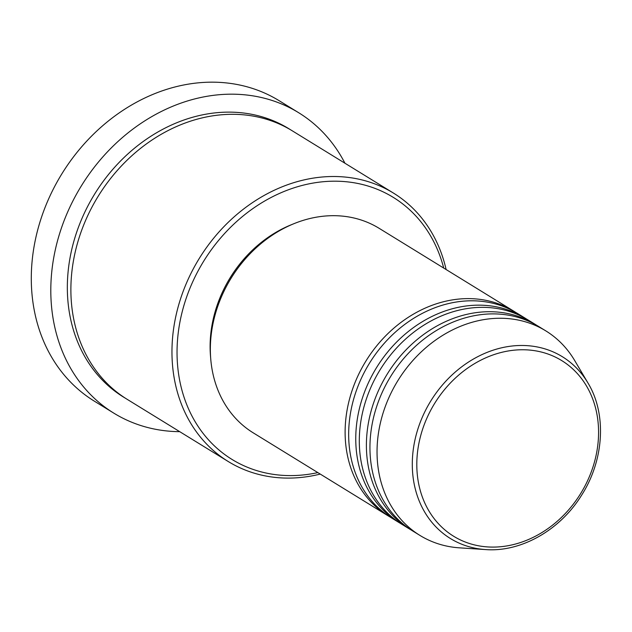 <?xml version="1.0" encoding="UTF-8"?>
<svg xmlns="http://www.w3.org/2000/svg" width="632" height="632" viewBox="0 0 632 632"><rect width="100%" height="100%" fill="white"/><g stroke="black" fill="none" stroke-linecap="round" stroke-linejoin="round"><path stroke-width="0.95" d="M389.802 516.842A120.08 99.903 -58.4 0 1 388.016 515.775A120.08 99.903 -58.4 0 1 356.1 379.99A120.08 99.903 -58.4 0 1 480.446 299.426A120.08 99.903 -58.4 0 1 513.879 311.236A120.08 99.903 -58.4 0 1 515.633 312.35M400.443 523.391A120.08 99.903 -58.4 0 1 398.65 522.324L391.563 517.956A120.08 99.903 -58.4 0 1 359.648 382.17A120.08 99.903 -58.4 0 1 483.993 301.606A120.08 99.903 -58.4 0 1 517.426 313.417L524.513 317.778A120.08 99.903 -58.4 0 1 526.274 318.891M398.65 522.324A120.08 99.903 -58.4 0 1 366.742 386.539A120.08 99.903 -58.4 0 1 491.088 305.967A120.08 99.903 -58.4 0 1 524.513 317.778M411.077 529.94A120.08 99.903 -58.4 0 1 409.291 528.873L402.197 524.505A120.08 99.903 -58.4 0 1 370.289 388.72A120.08 99.903 -58.4 0 1 494.635 308.155A120.08 99.903 -58.4 0 1 528.06 319.966L535.154 324.327A120.08 99.903 -58.4 0 1 536.916 325.44M409.291 528.873A120.08 99.903 -58.4 0 1 377.383 393.088A120.08 99.903 -58.4 0 1 501.729 312.516A120.08 99.903 -58.4 0 1 535.154 324.327M485.534 549.571L459.417 547.833A120.08 99.903 -58.4 0 1 453.357 547.233A120.08 99.903 -58.4 0 1 419.932 535.415L412.838 531.054A120.08 99.903 -58.4 0 1 380.93 395.269A120.08 99.903 -58.4 0 1 505.276 314.697A120.08 99.903 -58.4 0 1 538.701 326.507L545.795 330.876A120.08 99.903 -58.4 0 1 574.678 360.524L587.997 383.055C606.838 414.023 604.113 460.049 581.63 495.148C560.213 530.058 521.052 552.368 485.534 549.571A106.753 88.812 -58.4 0 1 480.146 549.034A106.753 88.812 -58.4 0 1 416.022 435.503A106.753 88.812 -58.4 0 1 532.602 346.194A106.753 88.812 -58.4 0 1 587.997 383.055M443.711 268.063A153.853 128.004 121.6 0 0 350.436 182.229A153.853 128.004 121.6 0 0 182.411 310.944A153.853 128.004 121.6 0 0 274.825 474.561A153.853 128.004 121.6 0 0 317.849 472.602M320.258 474.079A157.605 131.124 -58.4 0 1 272.131 477.034A157.605 131.124 -58.4 0 1 228.263 461.534A157.605 131.124 -58.4 0 1 186.377 283.318A157.605 131.124 -58.4 0 1 349.583 177.568A157.605 131.124 -58.4 0 1 393.452 193.076A157.605 131.124 -58.4 0 1 446.121 269.54M298.667 112.717L279.162 100.709A176.368 146.735 121.6 0 0 230.064 83.361A176.368 146.735 121.6 0 0 47.424 201.695A176.368 146.735 121.6 0 0 94.294 401.13L113.807 413.138A176.368 146.735 -58.4 0 1 66.937 213.703A176.368 146.735 -58.4 0 1 249.569 95.369A176.368 146.735 -58.4 0 1 298.667 112.717A176.368 146.735 -58.4 0 1 344.922 163.206M228.263 461.534L127.182 399.337A157.605 131.124 -58.4 0 1 85.296 221.121A157.605 131.124 -58.4 0 1 248.502 115.372A157.605 131.124 -58.4 0 1 292.379 130.879L393.452 193.076M388.016 515.775L253.242 432.849A120.08 99.903 -58.4 0 1 221.334 297.064A120.08 99.903 -58.4 0 1 345.68 216.492A120.08 99.903 -58.4 0 1 379.105 228.302L513.879 311.236M210.622 357.451A116.328 96.783 -58.4 0 1 292.6 224.242M179.725 431.672A176.368 146.735 -58.4 0 1 162.898 430.487A176.368 146.735 -58.4 0 1 113.807 413.138M419.932 535.415A120.08 99.903 -58.4 0 1 388.024 399.629A120.08 99.903 -58.4 0 1 512.37 319.065A120.08 99.903 -58.4 0 1 545.795 330.876M533.029 350.452A103.127 85.794 121.6 0 0 420.406 436.72A103.127 85.794 121.6 0 0 482.35 546.396A103.127 85.794 121.6 0 0 594.973 460.12A103.127 85.794 121.6 0 0 533.029 350.452M125.42 398.231A157.605 131.124 -58.4 0 1 81.267 220.086A157.605 131.124 -58.4 0 1 244.955 113.191A157.605 131.124 -58.4 0 1 290.594 129.805"/></g></svg>
